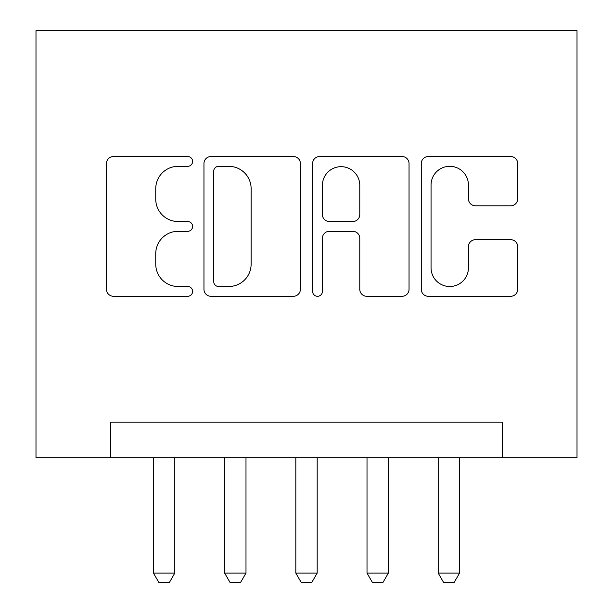 <?xml version="1.0" encoding="UTF-8"?>
<svg xmlns="http://www.w3.org/2000/svg" width="613" height="613" viewBox="0 0 613 613"><rect width="100%" height="100%" fill="white"/><g stroke="black" fill="none" stroke-linecap="round" stroke-linejoin="round"><path stroke-width="0.92" d="M192.605 161.434A4.889 4.889 0 0 0 187.716 156.537L113.474 156.537A6.988 6.988 0 0 0 106.486 163.525L106.486 289.305A6.988 6.988 0 0 0 113.474 296.286L187.716 296.286A4.889 4.889 0 0 0 192.605 291.397A4.889 4.889 0 0 0 187.716 286.509L178.107 286.509A22.359 22.359 0 0 1 155.748 264.149L155.748 253.667A22.359 22.359 0 0 1 178.107 231.308L187.716 231.308A4.889 4.889 0 0 0 192.605 226.412A4.889 4.889 0 0 0 187.716 221.523L178.107 221.523A22.359 22.359 0 0 1 155.748 199.164L155.748 188.681A22.359 22.359 0 0 1 178.107 166.322L187.716 166.322A4.889 4.889 0 0 0 192.605 161.434M510.706 205.799A6.988 6.988 0 0 0 517.694 198.811L517.694 163.525A6.988 6.988 0 0 0 510.706 156.537L428.257 156.537A6.988 6.988 0 0 0 421.269 163.525L421.269 289.305A6.988 6.988 0 0 0 428.257 296.286L510.706 296.286A6.988 6.988 0 0 0 517.694 289.305L517.694 246.679A6.988 6.988 0 0 0 510.706 239.691L475.42 239.691A6.988 6.988 0 0 0 468.432 246.679L468.432 267.812A18.689 18.689 0 0 1 449.743 286.509A18.689 18.689 0 0 1 431.054 267.812L431.054 185.011A18.689 18.689 0 0 1 449.743 166.322A18.689 18.689 0 0 1 468.432 185.011L468.432 198.811A6.988 6.988 0 0 0 475.42 205.799L510.706 205.799M502.262 457.773L577.009 457.773L577.009 30.65L35.991 30.65L35.991 457.773L502.262 457.773L502.262 422.181L110.738 422.181L110.738 457.773M300.385 163.525A6.988 6.988 0 0 0 293.397 156.537L210.949 156.537A6.988 6.988 0 0 0 203.96 163.525L203.96 289.305A6.988 6.988 0 0 0 210.949 296.286L293.397 296.286A6.988 6.988 0 0 0 300.385 289.305L300.385 163.525M319.603 156.537L402.051 156.537A6.988 6.988 0 0 1 409.04 163.525L409.04 289.305A6.988 6.988 0 0 1 402.051 296.286L366.766 296.286A6.988 6.988 0 0 1 359.777 289.305L359.777 238.296A6.988 6.988 0 0 0 352.789 231.308L329.38 231.308A6.988 6.988 0 0 0 322.4 238.296L322.4 291.397A4.889 4.889 0 0 1 317.503 296.286A4.889 4.889 0 0 1 312.615 291.397L312.615 163.525A6.988 6.988 0 0 1 319.603 156.537M218.634 166.322A4.889 4.889 0 0 0 213.738 171.211L213.738 281.612A4.889 4.889 0 0 0 218.634 286.509L228.764 286.509A22.359 22.359 0 0 0 251.123 264.149L251.123 188.681A22.359 22.359 0 0 0 228.764 166.322L218.634 166.322M359.777 185.364A18.689 18.689 0 0 0 341.089 166.675A18.689 18.689 0 0 0 322.4 185.364L322.4 214.535A6.988 6.988 0 0 0 329.38 221.523L352.789 221.523A6.988 6.988 0 0 0 359.777 214.535L359.777 185.364M153.449 457.773L153.449 573.094L174.805 573.094L174.805 457.773M174.805 573.094L169.464 582.35L158.79 582.35L153.449 573.094M224.634 457.773L224.634 573.094L245.989 573.094L245.989 457.773M245.989 573.094L240.648 582.35L229.975 582.35L224.634 573.094M295.818 457.773L295.818 573.094L317.182 573.094L317.182 457.773M317.182 573.094L311.841 582.35L301.159 582.35L295.818 573.094M367.011 457.773L367.011 573.094L388.366 573.094L388.366 457.773M388.366 573.094L383.025 582.35L372.352 582.35L367.011 573.094M438.195 457.773L438.195 573.094L459.551 573.094L459.551 457.773M459.551 573.094L454.21 582.35L443.536 582.35L438.195 573.094"/></g></svg>
